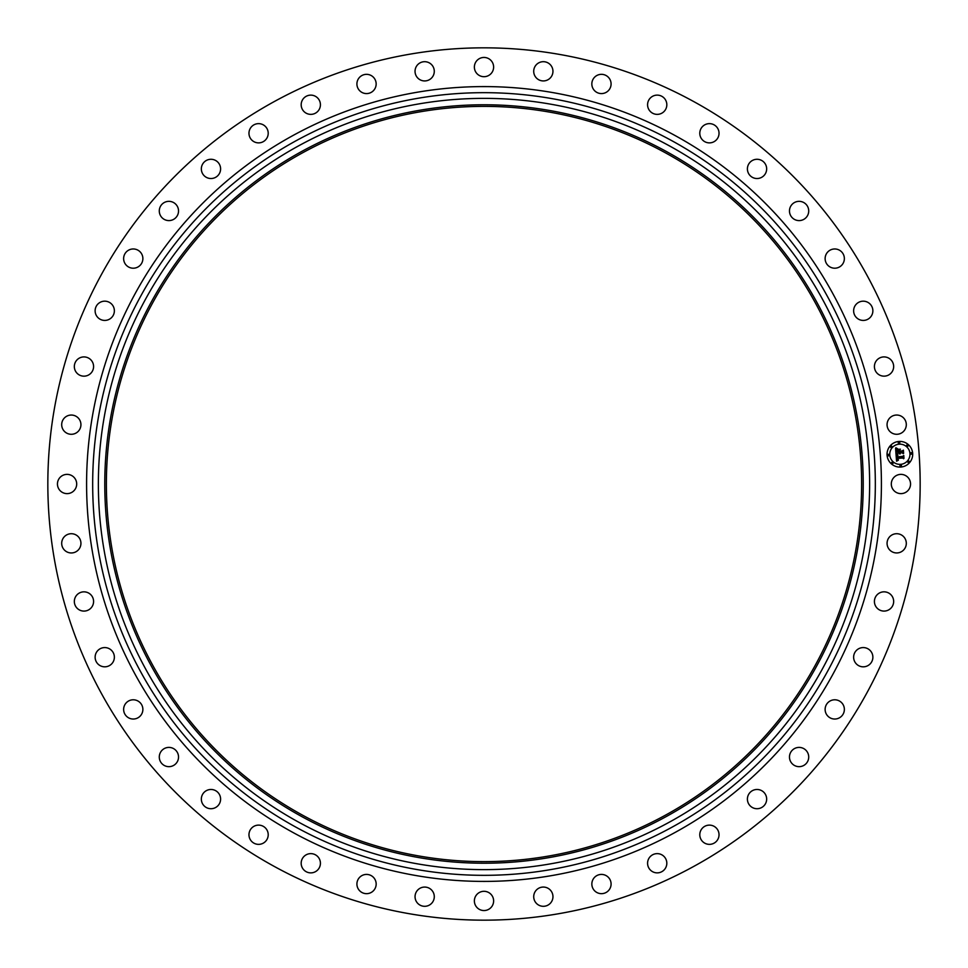 <?xml version="1.0" encoding="UTF-8"?>
<svg xmlns="http://www.w3.org/2000/svg" width="968" height="968" viewBox="0 0 968 968"><rect width="100%" height="100%" fill="white"/><g stroke="black" fill="none" stroke-linecap="round" stroke-linejoin="round"><path stroke-width="1.45" d="M892.484 479.39A9.62 9.62 0 0 1 905.54 475.554A9.62 9.62 0 0 1 909.375 488.61A9.62 9.62 0 0 1 896.32 492.446A9.62 9.62 0 0 1 892.484 479.39M274.888 866.771A436.169 436.169 0 0 1 101.229 274.888A436.169 436.169 0 0 1 693.112 101.229A436.169 436.169 0 0 1 866.771 693.112A436.169 436.169 0 0 1 274.888 866.771M302.96 815.395A377.617 377.617 0 0 1 152.605 302.96A377.617 377.617 0 0 1 665.04 152.605A377.617 377.617 0 0 1 815.395 665.04A377.617 377.617 0 0 1 302.96 815.395M665.815 151.202A379.226 379.226 0 0 1 816.798 665.815A379.226 379.226 0 0 1 302.185 816.798A379.226 379.226 0 0 1 151.202 302.185A379.226 379.226 0 0 1 665.815 151.202M668.876 145.575A385.627 385.627 0 0 1 822.425 668.876A385.627 385.627 0 0 1 299.124 822.425A385.627 385.627 0 0 1 145.575 299.124A385.627 385.627 0 0 1 668.876 145.575M79.013 430.433A9.62 9.62 0 0 1 65.546 432.369A9.62 9.62 0 0 1 63.61 418.902A9.62 9.62 0 0 1 77.077 416.966A9.62 9.62 0 0 1 79.013 430.433M877.238 594.654A9.62 9.62 0 0 1 890.85 594.654A9.62 9.62 0 0 1 890.838 608.267A9.62 9.62 0 0 1 877.238 608.267A9.62 9.62 0 0 1 877.238 594.654M90.762 373.346A9.62 9.62 0 0 1 77.15 373.346A9.62 9.62 0 0 1 77.162 359.733A9.62 9.62 0 0 1 90.762 359.733A9.62 9.62 0 0 1 90.762 373.346M857.491 649.492A9.62 9.62 0 0 1 870.958 651.44A9.62 9.62 0 0 1 869.022 664.907A9.62 9.62 0 0 1 855.543 662.959A9.62 9.62 0 0 1 857.491 649.492M110.509 318.508A9.62 9.62 0 0 1 97.042 316.56A9.62 9.62 0 0 1 98.978 303.093A9.62 9.62 0 0 1 112.457 305.041A9.62 9.62 0 0 1 110.509 318.508M830.133 700.965A9.62 9.62 0 0 1 843.188 704.801A9.62 9.62 0 0 1 839.353 717.857A9.62 9.62 0 0 1 826.297 714.021A9.62 9.62 0 0 1 830.133 700.965M137.867 267.035A9.62 9.62 0 0 1 124.812 263.199A9.62 9.62 0 0 1 128.647 250.143A9.62 9.62 0 0 1 141.703 253.979A9.62 9.62 0 0 1 137.867 267.035M795.732 748.01A9.62 9.62 0 0 1 808.111 753.673A9.62 9.62 0 0 1 802.46 766.051A9.62 9.62 0 0 1 790.082 760.388A9.62 9.62 0 0 1 795.732 748.01M172.268 219.99A9.62 9.62 0 0 1 159.889 214.327A9.62 9.62 0 0 1 165.54 201.949A9.62 9.62 0 0 1 177.918 207.612A9.62 9.62 0 0 1 172.268 219.99M754.992 789.694A9.62 9.62 0 0 1 766.438 797.051A9.62 9.62 0 0 1 759.069 808.498A9.62 9.62 0 0 1 747.623 801.141A9.62 9.62 0 0 1 754.992 789.694M213.008 178.306A9.62 9.62 0 0 1 201.562 170.949A9.62 9.62 0 0 1 208.931 159.502A9.62 9.62 0 0 1 220.377 166.859A9.62 9.62 0 0 1 213.008 178.306M708.721 825.147A9.62 9.62 0 0 1 719.006 834.053A9.62 9.62 0 0 1 710.088 844.338A9.62 9.62 0 0 1 699.816 835.432A9.62 9.62 0 0 1 708.721 825.147M259.279 142.853A9.62 9.62 0 0 1 248.994 133.947A9.62 9.62 0 0 1 257.911 123.662A9.62 9.62 0 0 1 268.184 132.568A9.62 9.62 0 0 1 259.279 142.853M657.889 853.655A9.62 9.62 0 0 1 666.795 863.94A9.62 9.62 0 0 1 656.51 872.846A9.62 9.62 0 0 1 647.604 862.561A9.62 9.62 0 0 1 657.889 853.655M310.111 114.345A9.62 9.62 0 0 1 301.205 104.06A9.62 9.62 0 0 1 311.49 95.154A9.62 9.62 0 0 1 320.396 105.439A9.62 9.62 0 0 1 310.111 114.345M603.512 874.636A9.62 9.62 0 0 1 610.869 886.083A9.62 9.62 0 0 1 599.41 893.44A9.62 9.62 0 0 1 592.065 881.993A9.62 9.62 0 0 1 603.512 874.636M364.488 93.364A9.62 9.62 0 0 1 357.131 81.917A9.62 9.62 0 0 1 368.59 74.56A9.62 9.62 0 0 1 375.935 86.007A9.62 9.62 0 0 1 364.488 93.364M546.702 887.668A9.62 9.62 0 0 1 552.353 900.046A9.62 9.62 0 0 1 539.975 905.697A9.62 9.62 0 0 1 534.324 893.319A9.62 9.62 0 0 1 546.702 887.668M421.298 80.332A9.62 9.62 0 0 1 415.647 67.954A9.62 9.62 0 0 1 428.025 62.303A9.62 9.62 0 0 1 433.676 74.681A9.62 9.62 0 0 1 421.298 80.332M488.61 892.484A9.62 9.62 0 0 1 492.446 905.54A9.62 9.62 0 0 1 479.39 909.375A9.62 9.62 0 0 1 475.554 896.32A9.62 9.62 0 0 1 488.61 892.484M479.39 75.516A9.62 9.62 0 0 1 475.554 62.46A9.62 9.62 0 0 1 488.61 58.625A9.62 9.62 0 0 1 492.446 71.68A9.62 9.62 0 0 1 479.39 75.516M430.433 888.987A9.62 9.62 0 0 1 432.369 902.454A9.62 9.62 0 0 1 418.902 904.39A9.62 9.62 0 0 1 416.966 890.923A9.62 9.62 0 0 1 430.433 888.987M537.567 79.013A9.62 9.62 0 0 1 535.631 65.546A9.62 9.62 0 0 1 549.098 63.61A9.62 9.62 0 0 1 551.034 77.077A9.62 9.62 0 0 1 537.567 79.013M373.346 877.238A9.62 9.62 0 0 1 373.346 890.85A9.62 9.62 0 0 1 359.733 890.838A9.62 9.62 0 0 1 359.733 877.238A9.62 9.62 0 0 1 373.346 877.238M594.654 90.762A9.62 9.62 0 0 1 594.654 77.15A9.62 9.62 0 0 1 608.267 77.162A9.62 9.62 0 0 1 608.267 90.762A9.62 9.62 0 0 1 594.654 90.762M318.508 857.491A9.62 9.62 0 0 1 316.56 870.958A9.62 9.62 0 0 1 303.093 869.022A9.62 9.62 0 0 1 305.041 855.543A9.62 9.62 0 0 1 318.508 857.491M649.492 110.509A9.62 9.62 0 0 1 651.44 97.042A9.62 9.62 0 0 1 664.907 98.978A9.62 9.62 0 0 1 662.959 112.457A9.62 9.62 0 0 1 649.492 110.509M267.035 830.133A9.62 9.62 0 0 1 263.199 843.188A9.62 9.62 0 0 1 250.143 839.353A9.62 9.62 0 0 1 253.979 826.297A9.62 9.62 0 0 1 267.035 830.133M700.965 137.867A9.62 9.62 0 0 1 704.801 124.812A9.62 9.62 0 0 1 717.857 128.647A9.62 9.62 0 0 1 714.021 141.703A9.62 9.62 0 0 1 700.965 137.867M219.99 795.732A9.62 9.62 0 0 1 214.327 808.111A9.62 9.62 0 0 1 201.949 802.46A9.62 9.62 0 0 1 207.612 790.082A9.62 9.62 0 0 1 219.99 795.732M748.01 172.268A9.62 9.62 0 0 1 753.673 159.889A9.62 9.62 0 0 1 766.051 165.54A9.62 9.62 0 0 1 760.388 177.918A9.62 9.62 0 0 1 748.01 172.268M178.306 754.992A9.62 9.62 0 0 1 170.949 766.438A9.62 9.62 0 0 1 159.502 759.069A9.62 9.62 0 0 1 166.859 747.623A9.62 9.62 0 0 1 178.306 754.992M789.694 213.008A9.62 9.62 0 0 1 797.051 201.562A9.62 9.62 0 0 1 808.498 208.931A9.62 9.62 0 0 1 801.141 220.377A9.62 9.62 0 0 1 789.694 213.008M142.853 708.721A9.62 9.62 0 0 1 133.947 719.006A9.62 9.62 0 0 1 123.662 710.088A9.62 9.62 0 0 1 132.568 699.816A9.62 9.62 0 0 1 142.853 708.721M825.147 259.279A9.62 9.62 0 0 1 834.053 248.994A9.62 9.62 0 0 1 844.338 257.911A9.62 9.62 0 0 1 835.432 268.184A9.62 9.62 0 0 1 825.147 259.279M114.345 657.889A9.62 9.62 0 0 1 104.06 666.795A9.62 9.62 0 0 1 95.154 656.51A9.62 9.62 0 0 1 105.439 647.604A9.62 9.62 0 0 1 114.345 657.889M853.655 310.111A9.62 9.62 0 0 1 863.94 301.205A9.62 9.62 0 0 1 872.846 311.49A9.62 9.62 0 0 1 862.561 320.396A9.62 9.62 0 0 1 853.655 310.111M93.364 603.512A9.62 9.62 0 0 1 81.917 610.869A9.62 9.62 0 0 1 74.56 599.41A9.62 9.62 0 0 1 86.007 592.065A9.62 9.62 0 0 1 93.364 603.512M874.636 364.488A9.62 9.62 0 0 1 886.083 357.131A9.62 9.62 0 0 1 893.44 368.59A9.62 9.62 0 0 1 881.993 375.935A9.62 9.62 0 0 1 874.636 364.488M80.332 546.702A9.62 9.62 0 0 1 67.954 552.353A9.62 9.62 0 0 1 62.303 539.975A9.62 9.62 0 0 1 74.681 534.324A9.62 9.62 0 0 1 80.332 546.702M887.668 421.298A9.62 9.62 0 0 1 900.046 415.647A9.62 9.62 0 0 1 905.697 428.025A9.62 9.62 0 0 1 893.319 433.676A9.62 9.62 0 0 1 887.668 421.298M75.516 488.61A9.62 9.62 0 0 1 62.46 492.446A9.62 9.62 0 0 1 58.625 479.39A9.62 9.62 0 0 1 71.68 475.554A9.62 9.62 0 0 1 75.516 488.61M888.987 537.567A9.62 9.62 0 0 1 902.454 535.631A9.62 9.62 0 0 1 904.39 549.098A9.62 9.62 0 0 1 890.923 551.034A9.62 9.62 0 0 1 888.987 537.567M900.784 467.048A12.826 12.826 0 0 1 887.075 455.178A12.826 12.826 0 0 1 898.945 441.456A12.826 12.826 0 0 1 912.667 453.339A12.826 12.826 0 0 1 900.784 467.048M899.151 444.179A10.103 10.103 0 0 1 909.944 453.532A10.103 10.103 0 0 1 900.591 464.337A10.103 10.103 0 0 1 889.786 454.972A10.103 10.103 0 0 1 899.151 444.179M896.041 454.524L897.796 455.214L896.743 457.259L903.374 456.194L903.555 458.747L902.841 458.009L897.275 458.409L898.413 459.994L896.852 458.445L897.167 459.945L898.244 460.284L896.574 461.216L896.041 454.524M896.368 454.149L898.014 454.996L896.368 454.149M897.348 455.577L897.167 456.848L902.793 456.448L903.773 455.48L903.979 458.348L903.652 455.807L902.854 456.618L897.021 457.029L897.348 455.577M896.005 454.016L895.581 448.208L897.324 449.007L896.356 449.89L896.332 452.104L898.945 451.923L896.61 451.741L897.021 449.37L896.755 451.596L898.909 451.439L897.844 449.769L900.192 449.6L899.417 451.887L902.914 450.919L903.108 453.665L902.321 452.806L899.913 452.976L900.18 453.823L899.502 453L899.901 454.089L899.03 453.036L896.005 454.016M895.896 447.76L897.614 448.765L895.896 447.76M898.014 449.346L900.421 449.176L898.014 449.346M899.768 450.229L899.853 451.366L902.249 451.197L903.398 450.132L903.628 453.363L903.265 450.447L899.708 451.524L899.768 450.229M888.37 454.294A0.774 0.774 0 0 1 889.205 455.021A0.774 0.774 0 0 1 888.479 455.855A0.774 0.774 0 0 1 887.656 455.129A0.774 0.774 0 0 1 888.37 454.294M898.994 442.037A0.774 0.774 0 0 1 899.829 442.763A0.774 0.774 0 0 1 899.103 443.598A0.774 0.774 0 0 1 898.268 442.872A0.774 0.774 0 0 1 898.994 442.037M891.141 445.97A0.774 0.774 0 0 1 891.976 446.696A0.774 0.774 0 0 1 891.25 447.519A0.774 0.774 0 0 1 890.427 446.805A0.774 0.774 0 0 1 891.141 445.97M911.251 452.661A0.774 0.774 0 0 1 912.086 453.387A0.774 0.774 0 0 1 911.36 454.21A0.774 0.774 0 0 1 910.525 453.496A0.774 0.774 0 0 1 911.251 452.661M907.318 444.82A0.774 0.774 0 0 1 908.153 445.534A0.774 0.774 0 0 1 907.427 446.369A0.774 0.774 0 0 1 906.605 445.643A0.774 0.774 0 0 1 907.318 444.82M900.736 466.467A0.774 0.774 0 0 1 899.913 465.753A0.774 0.774 0 0 1 900.627 464.918A0.774 0.774 0 0 1 901.462 465.644A0.774 0.774 0 0 1 900.736 466.467M892.411 463.696A0.774 0.774 0 0 1 891.576 462.982A0.774 0.774 0 0 1 892.302 462.147A0.774 0.774 0 0 1 893.137 462.873A0.774 0.774 0 0 1 892.411 463.696M908.589 462.547A0.774 0.774 0 0 1 907.754 461.821A0.774 0.774 0 0 1 908.48 460.986A0.774 0.774 0 0 1 909.303 461.712A0.774 0.774 0 0 1 908.589 462.547M671.61 140.578A391.326 391.326 0 0 1 827.422 671.61A391.326 391.326 0 0 1 296.389 827.422A391.326 391.326 0 0 1 140.578 296.389A391.326 391.326 0 0 1 671.61 140.578M674.527 135.242A397.4 397.4 0 0 1 832.758 674.527A397.4 397.4 0 0 1 293.473 832.758A397.4 397.4 0 0 1 135.242 293.473A397.4 397.4 0 0 1 674.527 135.242"/></g></svg>
